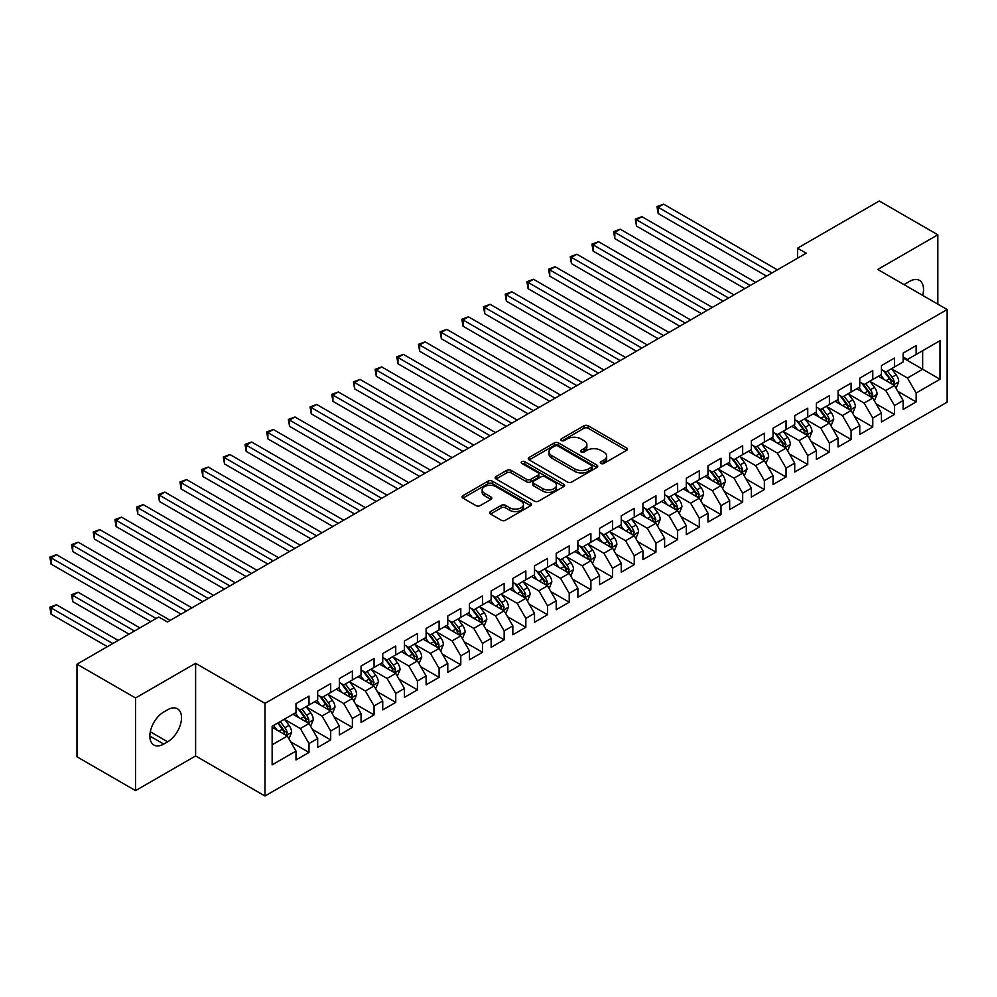 <?xml version="1.0" encoding="UTF-8"?>
<svg xmlns="http://www.w3.org/2000/svg" width="997" height="997" viewBox="0 0 997 997"><rect width="100%" height="100%" fill="white"/><g stroke="black" fill="none" stroke-linecap="round" stroke-linejoin="round"><path stroke-width="1.5" d="M600.929 463.418A2.106 1.221 0 0 0 603.908 463.418L626.527 450.37A3.016 1.732 0 0 0 627.4 449.136A3.016 1.732 0 0 0 626.527 447.902L588.205 425.794A3.016 1.732 0 0 0 583.955 425.794L561.336 438.842A2.106 1.221 0 0 0 560.725 439.702A2.106 1.221 0 0 0 561.336 440.562A2.106 1.221 0 0 0 564.314 440.562L567.243 438.879A9.634 5.558 0 0 1 580.865 438.879L584.055 440.724A9.634 5.558 0 0 1 586.884 444.65A9.634 5.558 0 0 1 584.055 448.588L581.139 450.27A2.106 1.221 0 0 0 580.516 451.13A2.106 1.221 0 0 0 581.139 451.99A2.106 1.221 0 0 0 584.117 451.99L587.046 450.308A9.634 5.558 0 0 1 600.668 450.308L603.858 452.152A9.634 5.558 0 0 1 606.675 456.078A9.634 5.558 0 0 1 603.858 460.016L600.929 461.698A2.106 1.221 0 0 0 600.306 462.558A2.106 1.221 0 0 0 600.929 463.418L600.929 461.698M490.524 511.561A3.016 1.732 0 0 0 489.639 512.782A3.016 1.732 0 0 0 490.524 514.016L501.267 520.222A3.016 1.732 0 0 0 505.529 520.222L530.641 505.716A3.016 1.732 0 0 0 531.526 504.494A3.016 1.732 0 0 0 530.641 503.261L492.331 481.152A3.016 1.732 0 0 0 488.069 481.152L462.957 495.646A3.016 1.732 0 0 0 462.072 496.88A3.016 1.732 0 0 0 462.957 498.101L475.943 505.604A3.016 1.732 0 0 0 480.193 505.604L490.948 499.397A3.016 1.732 0 0 0 491.833 498.164A3.016 1.732 0 0 0 490.948 496.942L484.505 493.216A8.051 4.649 0 0 1 482.149 489.926A8.051 4.649 0 0 1 487.122 485.639A8.051 4.649 0 0 1 495.895 486.648L521.119 501.204A8.051 4.649 0 0 1 523.475 504.494A8.051 4.649 0 0 1 518.502 508.794A8.051 4.649 0 0 1 509.729 507.785L505.529 505.354A3.016 1.732 0 0 0 501.267 505.354L490.524 511.561L490.524 514.016M135.542 697.987L135.542 790.621L195.611 755.95L195.611 663.304L135.542 697.987L76.993 664.189L158.747 616.993L167.421 621.991L806.212 253.188L797.538 248.191L797.538 258.198M195.611 663.304L264.99 703.371L947.15 309.531L947.15 402.165L264.99 796.005L264.99 703.371M937.828 304.147L937.828 234.794L877.759 269.464L947.15 309.531M937.828 234.794L879.279 200.995L797.538 248.191M567.455 482.012A3.016 1.732 0 0 0 571.717 482.012L596.829 467.506A3.016 1.732 0 0 0 597.714 466.272A3.016 1.732 0 0 0 596.829 465.051L558.519 442.93A3.016 1.732 0 0 0 554.27 442.93L529.145 457.436A3.016 1.732 0 0 0 528.273 458.657A3.016 1.732 0 0 0 529.145 459.891L567.455 482.012M522.652 463.879A2.106 1.221 0 0 1 524.783 464.178L524.783 461.673L563.729 484.156A3.016 1.732 0 0 1 564.614 485.389A3.016 1.732 0 0 1 563.729 486.611L538.617 501.117A3.016 1.732 0 0 1 534.367 501.117L496.057 478.996L506.8 472.84L506.8 470.335L496.057 476.541A3.016 1.732 0 0 0 495.173 477.762A3.016 1.732 0 0 0 496.057 478.996L496.057 476.541M506.8 472.84A3.016 1.732 0 0 1 511.062 472.84L511.062 470.335A3.016 1.732 0 0 0 506.8 470.335M511.062 470.335L526.59 479.308A3.016 1.732 0 0 0 530.853 479.308L537.981 475.183A3.016 1.732 0 0 0 538.866 473.961A3.016 1.732 0 0 0 537.981 472.728L521.805 463.393A2.106 1.221 0 0 1 521.194 462.533A2.106 1.221 0 0 1 522.49 461.412A2.106 1.221 0 0 1 524.783 461.673M903.132 357.973L922.649 369.239L922.649 350.72L939.997 340.7L916.143 354.471L916.143 345.585L903.132 353.1L903.132 361.986L894.459 366.996L894.459 358.097L881.448 365.612L881.448 374.498L872.774 379.508L872.774 370.622L859.763 378.137L859.763 387.023L851.089 392.033L851.089 383.135L838.078 390.65L838.078 399.535L829.404 404.545L829.404 395.659L816.393 403.174L816.393 412.06L807.732 417.07L807.732 408.172L794.721 415.687L794.721 424.572L786.047 429.582L786.047 420.697L773.036 428.212L773.036 437.097L764.363 442.107L764.363 433.209L751.352 440.724L751.352 449.61L742.678 454.62L742.678 445.734L729.667 453.249L729.667 462.134L720.993 467.144L720.993 458.246L707.982 465.761L707.982 474.647L699.308 479.657L699.308 470.771L686.297 478.286L686.297 487.172L677.624 492.182L677.624 483.283L664.613 490.798L664.613 499.684L655.939 504.694L655.939 495.808L642.928 503.323L642.928 512.209L634.254 517.219L634.254 508.333L621.243 515.835L621.243 524.721L612.582 529.731L612.582 520.845L599.571 528.36L599.571 537.246L590.897 542.256L590.897 533.37L577.886 540.873L577.886 549.758L569.212 554.768L569.212 545.882L556.201 553.397L556.201 562.283L547.527 567.293L547.527 558.407L534.517 565.91L534.517 574.795L525.843 579.805L525.843 570.92L512.832 578.434L512.832 587.32L504.158 592.33L504.158 583.444L491.147 590.947L491.147 599.845L482.473 604.843L482.473 595.957L469.462 603.472L469.462 612.357L460.788 617.367L460.788 608.482L447.778 615.984L447.778 624.882L439.104 629.88L439.104 620.994L426.105 628.509L426.105 637.395L417.431 642.404L417.431 633.519L404.421 641.021L404.421 649.919L395.747 654.917L395.747 646.031L382.736 653.546L382.736 662.432L374.062 667.442L374.062 658.556L361.051 666.058L361.051 674.957L352.377 679.954L352.377 671.068L339.366 678.583L339.366 687.469L330.692 692.479L330.692 683.593L317.682 691.095L317.682 699.994L309.008 704.991L309.008 696.105L295.997 703.62L295.997 712.506L272.144 726.277L272.144 764.836L295.997 751.065L287.323 736.048L272.144 727.287M939.997 340.7L939.997 379.259L916.143 393.03L907.469 378.013L891.754 368.927M897.823 391.335L916.143 401.916L916.143 393.03M916.143 401.916L903.132 409.431L903.132 400.545L894.459 405.555L885.785 390.525L870.069 381.452M876.139 403.86L894.459 414.44L894.459 405.555M894.459 414.44L881.448 421.943L881.448 413.057L872.774 418.067L864.1 403.05L848.385 393.965M854.454 416.372L872.774 426.953L872.774 418.067M872.774 426.953L859.763 434.468L859.763 425.582L851.089 430.592L842.415 415.562L826.7 406.489M832.769 428.897L851.089 439.478L851.089 430.592M851.089 439.478L838.078 446.98L838.078 438.094L829.404 443.104L820.73 428.087L805.015 419.002M811.084 441.409L829.404 451.99L829.404 443.104M829.404 451.99L816.393 459.505L816.393 450.619L807.732 455.629L799.058 440.599L783.33 431.527M789.4 453.934L807.732 464.515L807.732 455.629M807.732 464.515L794.721 472.017L794.721 463.131L786.047 468.141L777.373 453.124L761.646 444.039M767.715 466.446L786.047 477.027L786.047 468.141M786.047 477.027L773.036 484.542L773.036 475.656L764.363 480.666L755.689 465.636L739.961 456.564M746.043 478.971L764.363 489.552L764.363 480.666M764.363 489.552L751.352 497.067L751.352 488.169L742.678 493.179L734.004 478.161L718.276 469.076M724.358 491.496L742.678 502.064L742.678 493.179M742.678 502.064L729.667 509.579L729.667 500.693L720.993 505.703L712.319 490.674L696.604 481.601M702.673 504.008L720.993 514.589L720.993 505.703M720.993 514.589L707.982 522.104L707.982 513.206L699.308 518.216L690.634 503.198L674.919 494.113M680.988 516.533L699.308 527.101L699.308 518.216M699.308 527.101L686.297 534.616L686.297 525.731L677.624 530.74L668.95 515.711L653.234 506.638M659.304 529.046L677.624 539.626L677.624 530.74M677.624 539.626L664.613 547.141L664.613 538.243L655.939 543.253L647.265 528.236L631.55 519.15M637.619 541.57L655.939 552.139L655.939 543.253M655.939 552.139L642.928 559.653L642.928 550.768L634.254 555.778L625.58 540.748L609.865 531.675M615.934 554.083L634.254 564.663L634.254 555.778M634.254 564.663L621.243 572.178L621.243 563.28L612.582 568.29L603.908 553.273L588.18 544.188M594.249 566.608L612.582 577.176L612.582 568.29M612.582 577.176L599.571 584.691L599.571 575.805L590.897 580.815L582.223 565.785L566.495 556.712M572.565 579.12L590.897 589.701L590.897 580.815M590.897 589.701L577.886 597.215L577.886 588.317L569.212 593.327L560.538 578.31L544.811 569.237M550.892 591.645L569.212 602.213L569.212 593.327M569.212 602.213L556.201 609.728L556.201 600.842L547.527 605.852L538.854 590.822L523.126 581.75M529.208 604.157L547.527 614.738L547.527 605.852M547.527 614.738L534.517 622.253L534.517 613.354L525.843 618.364L517.169 603.347L501.454 594.274M507.523 616.682L525.843 627.25L525.843 618.364M525.843 627.25L512.832 634.765L512.832 625.879L504.158 630.889L495.484 615.859L479.769 606.787M485.838 629.194L504.158 639.775L504.158 630.889M504.158 639.775L491.147 647.29L491.147 638.392L482.473 643.401L473.799 628.384L458.084 619.311M464.153 641.719L482.473 652.287L482.473 643.401M482.473 652.287L469.462 659.802L469.462 650.916L460.788 655.926L452.115 640.897L436.399 631.824M442.469 654.231L460.788 664.812L460.788 655.926M460.788 664.812L447.778 672.327L447.778 663.441L439.104 668.439L430.43 653.421L414.715 644.349M420.784 666.756L439.104 677.337L439.104 668.439M439.104 677.337L426.105 684.839L426.105 675.954L417.431 680.963L408.758 665.934L393.03 656.861M399.099 679.269L417.431 689.849L417.431 680.963M417.431 689.849L404.421 697.364L404.421 688.478L395.747 693.476L387.073 678.459L371.345 669.386M377.414 691.793L395.747 702.374L395.747 693.476M395.747 702.374L382.736 709.876L382.736 700.991L374.062 706.001L365.388 690.971L349.66 681.898M355.742 704.306L374.062 714.886L374.062 706.001M374.062 714.886L361.051 722.401L361.051 713.516L352.377 718.513L343.703 703.496L327.988 694.423M334.057 716.831L352.377 727.411L352.377 718.513M352.377 727.411L339.366 734.914L339.366 726.028L330.692 731.038L322.019 716.008L306.303 706.935M312.373 729.343L330.692 739.924L330.692 731.038M330.692 739.924L317.682 747.438L317.682 738.553L309.008 743.55L300.334 728.533L284.619 719.46M290.688 741.868L309.008 752.448L309.008 743.55M309.008 752.448L295.997 759.951L295.997 751.065M295.997 707.496L300.334 710.001L309.008 704.991M272.144 744.809L287.323 736.048M317.682 694.984L322.019 697.489L330.692 692.479M300.334 728.533L309.008 723.523L292.968 714.263M317.682 738.553L309.008 723.523M339.366 682.459L343.703 684.964L352.377 679.954M322.019 716.008L330.692 711.011L314.641 701.738M339.366 726.028L330.692 711.011M361.051 669.947L365.388 672.452L374.062 667.442M343.703 703.496L352.377 698.486L336.325 689.226M361.051 713.516L352.377 698.486M382.736 657.422L387.073 659.927L395.747 654.917M365.388 690.971L374.062 685.973L358.01 676.701M382.736 700.991L374.062 685.973M404.421 644.909L408.758 647.414L417.431 642.404M387.073 678.459L395.747 673.449L379.695 664.189M404.421 688.478L395.747 673.449M426.105 632.385L430.43 634.89L439.104 629.88M408.758 665.934L417.431 660.936L401.38 651.664M426.105 675.954L417.431 660.936M447.778 619.872L452.115 622.377L460.788 617.367M430.43 653.421L439.104 648.411L423.064 639.152M447.778 663.441L439.104 648.411M469.462 607.347L473.799 609.852L482.473 604.843M452.115 640.897L460.788 635.899L444.749 626.627M469.462 650.916L460.788 635.899M491.147 594.835L495.484 597.34L504.158 592.33M473.799 628.384L482.473 623.374L466.434 614.115M491.147 638.392L482.473 623.374M512.832 582.31L517.169 584.815L525.843 579.805M495.484 615.859L504.158 610.862L488.119 601.59M512.832 625.879L504.158 610.862M534.517 569.798L538.854 572.303L547.527 567.293M517.169 603.347L525.843 598.337L509.791 589.077M534.517 613.354L525.843 598.337M556.201 557.273L560.538 559.778L569.212 554.768M538.854 590.822L547.527 585.812L531.476 576.553M556.201 600.842L547.527 585.812M577.886 544.761L582.223 547.266L590.897 542.256M560.538 578.31L569.212 573.3L553.161 564.04M577.886 588.317L569.212 573.3M599.571 532.236L603.908 534.741L612.582 529.731M582.223 565.785L590.897 560.775L574.845 551.515M599.571 575.805L590.897 560.775M621.243 519.724L625.58 522.229L634.254 517.219M603.908 553.273L612.582 548.263L596.53 539.003M621.243 563.28L612.582 548.263M642.928 507.199L647.265 509.704L655.939 504.694M625.58 540.748L634.254 535.738L618.215 526.478M642.928 550.768L634.254 535.738M664.613 494.686L668.95 497.191L677.624 492.182M647.265 528.236L655.939 523.226L639.9 513.966M664.613 538.243L655.939 523.226M686.297 482.162L690.634 484.667L699.308 479.657M668.95 515.711L677.624 510.701L661.584 501.441M686.297 525.731L677.624 510.701M707.982 469.649L712.319 472.142L720.993 467.144M690.634 503.198L699.308 498.188L683.269 488.929M707.982 513.206L699.308 498.188M729.667 457.125L734.004 459.629L742.678 454.62M712.319 490.674L720.993 485.664L704.941 476.404M729.667 500.693L720.993 485.664M751.352 444.612L755.689 447.105L764.363 442.107M734.004 478.161L742.678 473.151L726.626 463.892M751.352 488.169L742.678 473.151M773.036 432.087L777.373 434.592L786.047 429.582M755.689 465.636L764.363 460.626L748.311 451.367M773.036 475.656L764.363 460.626M794.721 419.575L799.058 422.067L807.732 417.07M777.373 453.124L786.047 448.114L769.996 438.842M794.721 463.131L786.047 448.114M816.393 407.05L820.73 409.555L829.404 404.545M799.058 440.599L807.732 435.589L791.68 426.33M816.393 450.619L807.732 435.589M838.078 394.525L842.415 397.03L851.089 392.033M820.73 428.087L829.404 423.077L813.365 413.805M838.078 438.094L829.404 423.077M859.763 382.013L864.1 384.518L872.774 379.508M842.415 415.562L851.089 410.552L835.05 401.293M859.763 425.582L851.089 410.552M881.448 369.488L885.785 371.993L894.459 366.996M864.1 403.05L872.774 398.04L856.735 388.768M881.448 413.057L872.774 398.04M903.132 356.976L907.469 359.481L916.143 354.471M885.785 390.525L894.459 385.515L878.419 376.255M903.132 400.545L894.459 385.515M76.993 664.189L76.993 756.823L135.542 790.621M195.611 755.95L264.99 796.005M907.469 378.013L922.649 369.239L939.997 379.259M922.661 295.386A19.628 11.328 120 0 0 919.446 280.394A19.628 11.328 120 0 0 909.638 281.366L905.737 283.609A19.628 11.328 120 0 0 904.092 284.668M163.732 712.008A19.628 11.328 120 0 0 150.908 729.306A19.628 11.328 120 0 0 153.924 745.033A19.628 11.328 120 0 0 163.732 744.061L167.633 741.805A19.628 11.328 120 0 0 180.457 724.507A19.628 11.328 120 0 0 177.441 708.78A19.628 11.328 120 0 0 167.633 709.752L163.732 712.008M601.764 463.717L603.858 462.508A9.634 5.558 0 0 0 606.675 458.583L606.675 456.078M586.884 444.65L586.884 447.155A9.634 5.558 0 0 1 584.055 451.093L581.974 452.289M626.477 450.382L588.205 428.286A3.016 1.732 0 0 0 583.955 428.286L562.183 440.861M596.792 467.531L558.519 445.435A3.016 1.732 0 0 0 554.27 445.435L529.183 459.916M591.508 467.132A2.106 1.221 0 0 0 592.131 466.272A2.106 1.221 0 0 0 591.508 465.412L557.884 446.008A2.106 1.221 0 0 0 554.905 446.008L551.815 447.79A9.634 5.558 0 0 0 548.998 451.716A9.634 5.558 0 0 0 551.815 455.654L574.808 468.914A9.634 5.558 0 0 0 588.429 468.914L591.508 467.132L591.508 469.637A2.106 1.221 0 0 0 592.131 468.777L592.131 466.272M548.998 451.716L548.998 454.221A9.634 5.558 0 0 0 551.815 458.146L551.815 455.654M591.508 469.637L588.429 471.419A9.634 5.558 0 0 1 574.808 471.419L551.815 458.146M511.062 472.84L526.59 481.813A3.016 1.732 0 0 0 530.853 481.813L537.981 477.688A3.016 1.732 0 0 0 538.866 476.466L538.866 473.961M524.783 464.178L563.691 486.636M542.717 488.605A8.051 4.649 0 0 0 551.491 489.614A8.051 4.649 0 0 0 556.463 485.327A8.051 4.649 0 0 0 554.108 482.037L545.222 476.902A3.016 1.732 0 0 0 540.96 476.902L533.831 481.028A3.016 1.732 0 0 0 532.946 482.249A3.016 1.732 0 0 0 533.831 483.483L542.717 488.605L542.717 491.11A8.051 4.649 0 0 0 551.491 492.119A8.051 4.649 0 0 0 556.463 487.832L556.463 485.327M532.946 482.249L532.946 484.754A3.016 1.732 0 0 0 533.831 485.988L533.831 483.483M542.717 491.11L533.831 485.988M523.475 504.494L523.475 506.999A8.051 4.649 0 0 1 518.502 511.287A8.051 4.649 0 0 1 509.729 510.29L505.529 507.859A3.016 1.732 0 0 0 501.267 507.859L490.561 514.041M482.149 489.926L482.149 492.431A8.051 4.649 0 0 0 484.505 495.721L484.505 493.216M490.91 499.422L484.505 495.721M530.603 505.741L492.331 483.645A3.016 1.732 0 0 0 488.069 483.645L462.994 498.126L462.957 495.646M896.066 388.294L898.746 381.739A8.126 4.686 -120 0 0 896.153 374.822L891.555 368.666M884.214 379.608L880.712 374.922M658.182 263.619L723.161 301.144L614.813 238.582L614.813 232.326L620.234 229.198L734.004 294.888M892.926 384.63L894.359 382.088A8.126 4.686 -120 0 0 892.041 377.19L887.43 371.046M884.8 371.432L890.495 379.022A4.138 2.393 60 0 1 891.243 380.281L894.359 382.088M883.379 370.61L889.436 378.698A8.126 4.686 60 0 1 891.767 383.583L891.929 384.057M771.952 272.979L658.182 207.289L663.591 204.161L777.373 269.838M766.531 276.107L658.182 213.545L658.182 207.289L656.986 206.603L663.591 204.161M658.182 213.545L656.986 206.603M874.381 400.819L877.073 394.251A8.126 4.686 -120 0 0 874.481 387.335L869.87 381.19M862.53 392.12L859.028 387.447M636.497 276.144L701.477 313.656L593.128 251.107L593.128 244.838L598.549 241.71L712.319 307.4M871.241 397.155L872.687 394.6A8.126 4.686 -120 0 0 870.356 389.715L865.745 383.571M863.115 383.945L868.811 391.547A4.138 2.393 60 0 1 869.558 392.806L872.687 394.6M861.695 383.122L867.751 391.223A8.126 4.686 60 0 1 870.082 396.108L870.244 396.569M852.697 413.331L855.389 406.776A8.126 4.686 -120 0 0 852.796 399.859L848.185 393.703M840.845 404.645L837.343 399.971M614.813 288.656L679.792 326.181L571.443 263.619L571.443 257.363L576.864 254.235L690.634 319.925M849.556 409.667L851.002 407.125A8.126 4.686 -120 0 0 848.671 402.24L844.06 396.083M841.431 396.47L847.126 404.059A4.138 2.393 60 0 1 847.874 405.318L851.002 407.125M840.01 395.647L846.067 403.735A8.126 4.686 60 0 1 848.397 408.62L848.559 409.094M750.267 285.491L636.497 219.801L641.918 216.673L755.689 282.363M744.846 288.619L636.497 226.07L636.497 219.801L635.301 219.116L641.918 216.673M636.497 226.07L635.301 219.116M728.583 298.016L613.616 231.64L620.234 229.198M614.813 238.582L613.616 231.64M831.012 425.856L833.704 419.288A8.126 4.686 -120 0 0 831.112 412.372L826.501 406.228M819.16 417.157L815.658 412.484M593.128 301.181L658.107 338.693L549.758 276.144L549.758 269.888L555.179 266.747L668.95 332.437M827.884 422.192L829.317 419.637A8.126 4.686 -120 0 0 826.987 414.752L822.388 408.608M819.758 408.982L825.441 416.584A4.138 2.393 60 0 1 826.189 417.843L829.317 419.637M818.325 408.159L824.382 416.26A8.126 4.686 60 0 1 826.712 421.145L826.874 421.619M809.327 438.368L812.019 431.813A8.126 4.686 -120 0 0 809.427 424.896L804.816 418.74M797.475 429.682L793.973 425.009M571.443 313.694L636.422 351.218L528.074 288.656L528.074 282.4L533.495 279.272L647.265 344.962M806.199 434.704L807.632 432.162A8.126 4.686 -120 0 0 805.302 427.277L800.703 421.12M798.074 421.507L803.756 429.096A4.138 2.393 60 0 1 804.517 430.355L807.632 432.162M796.64 420.684L802.71 428.772A8.126 4.686 60 0 1 805.028 433.658L805.19 434.131M706.898 310.528L591.931 244.153L598.549 241.71M593.128 251.107L591.931 244.153M685.213 323.053L570.247 256.678L576.864 254.235M571.443 263.619L570.247 256.678M787.642 450.893L790.334 444.326A8.126 4.686 -120 0 0 787.742 437.409L783.131 431.265M775.791 442.194L772.289 437.521M549.758 326.218L614.738 363.731M784.514 447.229L785.948 444.674A8.126 4.686 -120 0 0 783.617 439.789L779.018 433.645M776.389 434.019L782.072 441.621A4.138 2.393 60 0 1 782.832 442.88L785.948 444.674M774.956 433.197L781.025 441.297A8.126 4.686 60 0 1 783.343 446.182L783.505 446.656M663.528 335.565L548.562 269.19L555.179 266.747M549.758 276.144L548.562 269.19M765.97 463.406L768.65 456.85A8.126 4.686 -120 0 0 766.057 449.934L761.446 443.777M754.118 454.719L750.616 450.046M528.074 338.731L593.065 376.255L484.704 313.694L484.704 307.437L490.125 304.309L603.908 369.999M762.83 459.742L764.263 457.199A8.126 4.686 -120 0 0 761.945 452.314L757.334 446.158M754.704 446.544L760.387 454.134A4.138 2.393 60 0 1 761.147 455.392L764.263 457.199M753.271 445.721L759.34 453.809A8.126 4.686 60 0 1 761.658 458.695L761.833 459.168M641.844 348.09L526.89 281.715L533.495 279.272M528.074 288.656L526.89 281.715M744.285 475.93L746.965 469.363A8.126 4.686 -120 0 0 744.373 462.446L739.774 456.302M732.434 467.232L728.932 462.558M506.389 351.256L571.381 388.768L463.032 326.218L463.032 319.962L468.453 316.822L582.223 382.512M741.145 472.266L742.578 469.712A8.126 4.686 -120 0 0 740.26 464.826L735.649 458.682M733.019 459.056L738.715 466.658A4.138 2.393 60 0 1 739.462 467.917L742.578 469.712M731.586 458.234L737.655 466.334A8.126 4.686 60 0 1 739.973 471.22L740.148 471.693M620.159 360.602L506.389 294.925L511.81 291.785L625.58 357.474M614.75 363.731L506.389 301.181L506.389 294.925L505.205 294.227L511.81 291.785M506.389 301.181L505.205 294.227M722.601 488.443L725.28 481.887A8.126 4.686 -120 0 0 722.688 474.971L718.089 468.814M710.749 479.756L707.247 475.083M484.704 363.768L549.696 401.293L441.347 338.731L441.347 332.475L446.768 329.346L560.538 395.036M719.46 484.779L720.893 482.236A8.126 4.686 -120 0 0 718.575 477.351L713.964 471.195M711.335 471.581L717.03 479.171A4.138 2.393 60 0 1 717.778 480.429L720.893 482.236M709.901 470.758L715.971 478.847A8.126 4.686 60 0 1 718.301 483.732L718.463 484.206M598.487 373.127L483.52 306.752L490.125 304.309M484.704 313.694L483.52 306.752M700.916 500.968L703.608 494.4A8.126 4.686 -120 0 0 701.003 487.483L696.404 481.339M689.064 492.269L685.562 487.595M463.032 376.293L528.011 413.805L419.662 351.256L419.662 344.999L425.083 341.859L538.854 407.549M697.775 497.304L699.209 494.749A8.126 4.686 -120 0 0 696.891 489.863L692.279 483.719M689.65 484.093L695.345 491.695A4.138 2.393 60 0 1 696.093 492.954L699.209 494.749M688.229 483.271L694.286 491.371A8.126 4.686 60 0 1 696.616 496.257L696.778 496.73M576.802 385.64L461.835 319.264L468.453 316.822M463.032 326.218L461.835 319.264M679.231 513.48L681.923 506.925A8.126 4.686 -120 0 0 679.331 500.008L674.72 493.851M667.379 504.794L663.877 500.12M441.347 388.805L506.326 426.33L397.977 363.768L397.977 357.512L403.399 354.384L517.169 420.073M676.091 509.816L677.536 507.274A8.126 4.686 -120 0 0 675.206 502.388L670.595 496.232M667.965 496.618L673.66 504.208A4.138 2.393 60 0 1 674.408 505.467L677.536 507.274M666.544 495.796L672.601 503.884A8.126 4.686 60 0 1 674.932 508.769L675.094 509.243M555.117 398.164L440.151 331.789L446.768 329.346M441.347 338.731L440.151 331.789M657.546 526.005L660.238 519.449A8.126 4.686 -120 0 0 657.646 512.52L653.035 506.376M645.695 517.306L642.193 512.632M419.662 401.33L484.642 438.842L376.293 376.293L376.293 370.037L381.714 366.908L495.484 432.586M654.406 522.341L655.852 519.786A8.126 4.686 -120 0 0 653.521 514.901L648.91 508.757M646.293 509.131L651.976 516.733A4.138 2.393 60 0 1 652.723 517.991L655.852 519.786M644.86 508.308L650.916 516.409A8.126 4.686 60 0 1 653.247 521.294L653.409 521.767M533.432 410.677L418.466 344.301L425.083 341.859M419.662 351.256L418.466 344.301M635.862 538.517L638.554 531.962A8.126 4.686 -120 0 0 635.961 525.045L631.35 518.889M624.01 529.831L620.508 525.157M397.977 413.855L462.957 451.367L354.608 388.805L354.608 382.549L360.029 379.421L473.799 445.111M632.734 534.853L634.167 532.311A8.126 4.686 -120 0 0 631.836 527.425L627.238 521.269M624.608 521.655L630.291 529.245A4.138 2.393 60 0 1 631.039 530.504L634.167 532.311M623.175 520.833L629.232 528.921A8.126 4.686 60 0 1 631.562 533.806L631.724 534.28M511.748 423.202L396.781 356.826L403.399 354.384M397.977 363.768L396.781 356.826M614.177 551.042L616.869 544.487A8.126 4.686 -120 0 0 614.277 537.557L609.666 531.413M602.325 542.343L598.823 537.67M376.293 426.367L441.272 463.892M611.049 547.378L612.482 544.823A8.126 4.686 -120 0 0 610.152 539.938L605.553 533.794M602.923 534.18L608.606 541.77A4.138 2.393 60 0 1 609.366 543.029L612.482 544.823M601.49 533.345L607.559 541.446A8.126 4.686 60 0 1 609.877 546.331L610.039 546.805M490.063 435.714L375.096 369.339L381.714 366.908M376.293 376.293L375.096 369.339M592.492 563.554L595.184 556.999A8.126 4.686 -120 0 0 592.592 550.082L587.981 543.926M580.64 554.868L577.138 550.194M354.608 438.892L419.587 476.404L311.238 413.842L311.238 407.586L316.66 404.458L430.43 470.148M589.364 559.903L590.797 557.348A8.126 4.686 -120 0 0 588.467 552.463L583.868 546.306M581.239 546.692L586.921 554.282A4.138 2.393 60 0 1 587.682 555.541L590.797 557.348M579.805 545.87L585.875 553.958A8.126 4.686 60 0 1 588.193 558.843L588.355 559.317M468.378 448.239L353.412 381.863L360.029 379.421M354.608 388.805L353.412 381.863M570.82 576.079L573.499 569.524A8.126 4.686 -120 0 0 570.907 562.595L566.308 556.451M558.968 567.38L555.466 562.707M332.923 451.404L397.915 488.929L289.554 426.367L289.554 420.111L294.975 416.983L408.758 482.66M567.679 572.415L569.113 569.86A8.126 4.686 -120 0 0 566.795 564.975L562.183 558.831M559.554 559.217L565.237 566.807A4.138 2.393 60 0 1 565.997 568.066L569.113 569.86M558.121 558.382L564.19 566.483A8.126 4.686 60 0 1 566.508 571.368L566.682 571.842M446.693 460.751L332.923 395.074L338.344 391.946L452.115 457.623M441.272 463.879L332.923 401.33L332.923 395.074L331.739 394.376L338.344 391.946M332.923 401.33L331.739 394.376M549.135 588.604L551.815 582.036A8.126 4.686 -120 0 0 549.222 575.119L544.624 568.963M537.283 579.905L533.781 575.232M311.238 463.929L376.23 501.441L267.881 438.879L267.881 432.623L273.303 429.495L387.073 495.185M545.995 584.94L547.428 582.385A8.126 4.686 -120 0 0 545.11 577.5L540.499 571.343M537.869 571.73L543.564 579.319A4.138 2.393 60 0 1 544.312 580.578L547.428 582.385M536.436 570.907L542.505 578.995A8.126 4.686 60 0 1 544.836 583.881L544.998 584.354M425.021 473.276L310.055 406.901L316.66 404.458M311.238 413.842L310.055 406.901M527.45 601.116L530.13 594.561A8.126 4.686 -120 0 0 527.538 587.632L522.939 581.488M515.599 592.417L512.097 587.744M289.554 476.441L354.546 513.966L246.197 451.404L246.197 445.148L251.618 442.02L365.388 507.697M524.31 597.452L525.743 594.897A8.126 4.686 -120 0 0 523.425 590.012L518.814 583.868M516.184 584.254L521.88 591.844A4.138 2.393 60 0 1 522.627 593.103L525.743 594.897M514.751 583.419L520.82 591.52A8.126 4.686 60 0 1 523.151 596.405L523.313 596.879M403.336 485.788L288.37 419.413L294.975 416.983M289.554 426.367L288.37 419.413M505.766 613.641L508.458 607.073A8.126 4.686 -120 0 0 505.853 600.157L501.254 594M493.914 604.942L490.412 600.269M267.881 488.966L332.861 526.478L224.512 463.929L224.512 457.66L229.933 454.532L343.703 520.222M502.625 609.977L504.071 607.422A8.126 4.686 -120 0 0 501.74 602.537L497.129 596.38M494.5 596.767L500.195 604.356A4.138 2.393 60 0 1 500.943 605.615L504.071 607.422M493.079 595.944L499.136 604.032A8.126 4.686 60 0 1 501.466 608.918L501.628 609.391M381.652 498.313L266.685 431.938L273.303 429.495M267.881 438.879L266.685 431.938M484.081 626.153L486.773 619.598A8.126 4.686 -120 0 0 484.181 612.669L479.569 606.525M472.229 617.455L468.727 612.781M246.197 501.479L311.176 539.003L202.827 476.441L202.827 470.185L208.248 467.057L322.019 532.734M480.94 622.489L482.386 619.935A8.126 4.686 -120 0 0 480.055 615.049L475.444 608.905M472.815 609.292L478.51 616.881A4.138 2.393 60 0 1 479.258 618.14L482.386 619.935M471.394 608.457L477.451 616.557A8.126 4.686 60 0 1 479.781 621.443L479.943 621.916M359.967 510.825L245 444.45L251.618 442.02M246.197 451.404L245 444.45M462.396 638.678L465.088 632.11A8.126 4.686 -120 0 0 462.496 625.194L457.885 619.05M450.544 629.979L447.042 625.306M224.512 514.003L289.491 551.515L181.142 488.966L181.142 482.698L186.564 479.569L300.334 545.259M459.256 635.014L460.701 632.459A8.126 4.686 -120 0 0 458.371 627.574L453.76 621.418M451.143 621.804L456.825 629.406A4.138 2.393 60 0 1 457.573 630.652L460.701 632.459M449.709 620.981L455.766 629.07A8.126 4.686 60 0 1 458.097 633.967L458.259 634.428M338.282 523.35L223.316 456.975L229.933 454.532M224.512 463.929L223.316 456.975M440.711 651.191L443.403 644.635A8.126 4.686 -120 0 0 440.811 637.706L436.2 631.562M428.86 642.492L425.358 637.818M202.827 526.516L267.807 564.04L159.458 501.479L159.458 495.222L164.879 492.094L278.649 557.772M437.583 647.527L439.016 644.972A8.126 4.686 -120 0 0 436.686 640.086L432.087 633.942M429.458 634.329L435.141 641.918A4.138 2.393 60 0 1 435.888 643.177L439.016 644.972M428.025 633.494L434.081 641.594A8.126 4.686 60 0 1 436.412 646.48L436.574 646.953M316.597 535.863L201.631 469.5L208.248 467.057M202.827 476.441L201.631 469.5M419.027 663.715L421.719 657.148A8.126 4.686 -120 0 0 419.126 650.231L414.515 644.087M407.175 655.017L403.673 650.343M181.142 539.041L246.122 576.553L137.773 514.003L137.773 507.735L143.194 504.607L256.964 570.296M415.899 660.051L417.332 657.497A8.126 4.686 -120 0 0 415.001 652.611L410.403 646.455M407.773 646.841L413.456 654.443A4.138 2.393 60 0 1 414.216 655.69L417.332 657.497M406.34 646.019L412.409 654.107A8.126 4.686 60 0 1 414.727 659.005L414.889 659.466M294.913 548.387L179.946 482.012L186.564 479.569M181.142 488.966L179.946 482.012M397.342 676.228L400.034 669.672A8.126 4.686 -120 0 0 397.442 662.743L392.83 656.599M385.49 667.529L381.988 662.855M159.458 551.553L224.437 589.077L116.088 526.516L116.088 520.26L121.509 517.131L235.28 582.809M394.214 672.564L395.647 670.021A8.126 4.686 -120 0 0 393.317 665.124L388.718 658.98M386.088 659.366L391.771 666.956A4.138 2.393 60 0 1 392.531 668.214L395.647 670.021M384.655 658.531L390.724 666.632A8.126 4.686 60 0 1 393.042 671.517L393.204 671.99M273.228 560.9L158.261 494.537L164.879 492.094M159.458 501.479L158.261 494.537M375.67 688.753L378.349 682.185A8.126 4.686 -120 0 0 375.757 675.268L371.158 669.124M363.818 680.054L360.316 675.38M137.773 564.078L202.765 601.59L94.403 539.041L94.403 532.772L99.825 529.644L213.607 595.334M372.529 685.089L373.962 682.534A8.126 4.686 -120 0 0 371.644 677.648L367.033 671.492M364.404 671.878L370.086 679.48A4.138 2.393 60 0 1 370.847 680.727L373.962 682.534M362.97 671.056L369.04 679.144A8.126 4.686 60 0 1 371.358 684.042L371.532 684.503M251.543 573.425L136.589 507.049L143.194 504.607M137.773 514.003L136.589 507.049M353.985 701.265L356.664 694.71A8.126 4.686 -120 0 0 354.072 687.78L349.473 681.636M342.133 692.566L338.631 687.893M116.088 576.59L181.08 614.115L72.731 551.553L72.731 545.297L78.152 542.169L191.923 607.846M350.844 697.601L352.277 695.059A8.126 4.686 -120 0 0 349.959 690.161L345.348 684.017M342.719 684.403L348.414 691.993A4.138 2.393 60 0 1 349.162 693.251L352.277 695.059M341.286 683.568L347.355 691.669A8.126 4.686 60 0 1 349.685 696.554L349.847 697.028M229.871 585.937L114.904 519.574L121.509 517.131M116.088 526.516L114.904 519.574M332.3 713.79L334.98 707.222A8.126 4.686 -120 0 0 332.387 700.305L327.789 694.161M320.448 705.091L316.946 700.417M94.403 589.115L150.721 621.617L51.046 564.078L51.046 557.809L56.468 554.681L170.238 620.371M329.16 710.126L330.593 707.571A8.126 4.686 -120 0 0 328.275 702.686L323.664 696.529M321.034 696.915L326.729 704.518A4.138 2.393 60 0 1 327.477 705.776L330.593 707.571M319.613 696.093L325.67 704.181A8.126 4.686 60 0 1 328.001 709.079L328.163 709.54M208.186 598.462L93.219 532.086L99.825 529.644M94.403 539.041L93.219 532.086M310.615 726.302L313.307 719.747A8.126 4.686 -120 0 0 310.703 712.83L306.104 706.674M298.764 717.603L295.262 712.93M139.879 627.886L78.152 592.243L72.731 595.371L72.731 601.627L129.037 634.142M307.475 722.638L308.92 720.096A8.126 4.686 -120 0 0 306.59 715.198L301.979 709.054M299.349 709.44L305.045 717.03A4.138 2.393 60 0 1 305.792 718.289L308.92 720.096M297.929 708.618L303.985 716.706A8.126 4.686 60 0 1 306.316 721.591L306.478 722.065M72.731 601.627L71.535 594.686L134.458 631.014M71.535 594.686L78.152 592.243M186.501 610.987L71.535 544.611L78.152 542.169M72.731 551.553L71.535 544.611M288.931 738.827L291.623 732.259A8.126 4.686 -120 0 0 289.03 725.342L284.419 719.198M277.079 730.128L273.577 725.455M118.194 640.398L56.468 604.755L51.046 607.883L51.046 614.152L107.352 646.654M285.79 735.163L287.236 732.608A8.126 4.686 -120 0 0 284.905 727.723L280.294 721.566M278.263 722.75L283.36 729.555A4.138 2.393 60 0 1 284.108 730.813L287.236 732.608M277.702 723.074L282.301 729.218A8.126 4.686 60 0 1 284.631 734.116L284.793 734.577M51.046 614.152L49.85 607.198L112.773 643.526M49.85 607.198L56.468 604.755M156.143 618.489L49.85 557.124L56.468 554.681M51.046 564.078L49.85 557.124M603.858 462.508L603.858 460.016M581.139 451.99L581.139 450.27M584.055 451.093L584.055 448.588M561.336 440.562L561.336 438.842M583.955 428.286L583.955 425.794M588.205 428.286L588.205 425.794M626.527 450.37L626.527 447.902M529.145 459.891L529.145 457.436M554.27 445.435L554.27 442.93M558.519 445.435L558.519 442.93M596.829 467.506L596.829 465.051M574.808 471.419L574.808 468.914M588.429 471.419L588.429 468.914M526.59 481.813L526.59 479.308M530.853 481.813L530.853 479.308M537.981 477.688L537.981 475.183M563.729 486.611L563.729 484.156M501.267 507.859L501.267 505.354M505.529 507.859L505.529 505.354M509.729 510.29L509.729 507.785M490.948 499.397L490.948 496.942M488.069 483.645L488.069 481.152M492.331 483.645L492.331 481.152M530.641 505.716L530.641 503.261M149.849 736.048L163.732 744.061M150.298 731.786L167.633 741.805M893.437 384.929L898.696 381.888M892.041 377.19L896.153 374.822M886.046 380.655L889.436 378.698M871.752 397.454L877.011 394.413M870.356 389.715L874.481 387.335M864.362 393.179L867.751 391.223M850.08 409.966L855.326 406.926M848.671 402.24L852.796 399.859M842.677 405.692L846.067 403.735M828.395 422.491L833.654 419.45M826.987 414.752L831.112 412.372M820.992 418.217L824.382 416.26M806.71 435.004L811.969 431.975M805.302 427.277L809.427 424.896M799.307 430.729L802.71 428.772M785.025 447.528L790.285 444.488M783.617 439.789L787.742 437.409M777.623 443.254L781.025 441.297M763.341 460.041L768.6 457.012M761.945 452.314L766.057 449.934M755.938 455.766L759.34 453.809M741.656 472.566L746.915 469.525M740.26 464.826L744.373 462.446M734.253 468.291L737.655 466.334M719.971 485.078L725.23 482.05M718.575 477.351L722.688 474.971M712.581 480.803L715.971 478.847M698.286 497.603L703.546 494.562M696.891 489.863L701.003 487.483M690.896 493.328L694.286 491.371M676.602 510.115L681.861 507.087M675.206 502.388L679.331 500.008M669.211 505.84L672.601 503.884M654.929 522.64L660.176 519.599M653.521 514.901L657.646 512.52M647.527 518.365L650.916 516.409M633.245 535.152L638.504 532.124M631.836 527.425L635.961 525.045M625.842 530.878L629.232 528.921M611.56 547.677L616.819 544.636M610.152 539.938L614.277 537.557M604.157 543.402L607.559 541.446M589.875 560.189L595.134 557.161M588.467 552.463L592.592 550.082M582.472 555.927L585.875 553.958M568.19 572.714L573.449 569.673M566.795 564.975L570.907 562.595M560.788 568.44L564.19 566.483M546.506 585.227L551.765 582.198M545.11 577.5L549.222 575.119M539.103 580.964L542.505 578.995M524.821 597.751L530.08 594.711M523.425 590.012L527.538 587.632M517.431 593.477L520.82 591.52M503.136 610.264L508.395 607.235M501.74 602.537L505.853 600.157M495.746 606.002L499.136 604.032M481.451 622.789L486.71 619.748M480.055 615.049L484.181 612.669M474.061 618.514L477.451 616.557M459.779 635.301L465.026 632.272M458.371 627.574L462.496 625.194M452.376 631.039L455.766 629.07M438.094 647.826L443.353 644.785M436.686 640.086L440.811 637.706M430.692 643.551L434.081 641.594M416.41 660.338L421.669 657.31M415.001 652.611L419.126 650.231M409.007 656.076L412.409 654.107M394.725 672.863L399.984 669.822M393.317 665.124L397.442 662.743M387.322 668.588L390.724 666.632M373.04 685.375L378.299 682.347M371.644 677.648L375.757 675.268M365.637 681.113L369.04 679.144M351.355 697.9L356.614 694.859M349.959 690.161L354.072 687.78M343.953 693.625L347.355 691.669M329.671 710.412L334.93 707.384M328.275 702.686L332.387 700.305M322.28 706.15L325.67 704.181M307.986 722.937L313.245 719.896M306.59 715.198L310.703 712.83M300.596 718.663L303.985 716.706M286.301 735.45L291.56 732.421M284.905 727.723L289.03 725.342M278.911 731.187L282.301 729.218"/></g></svg>
